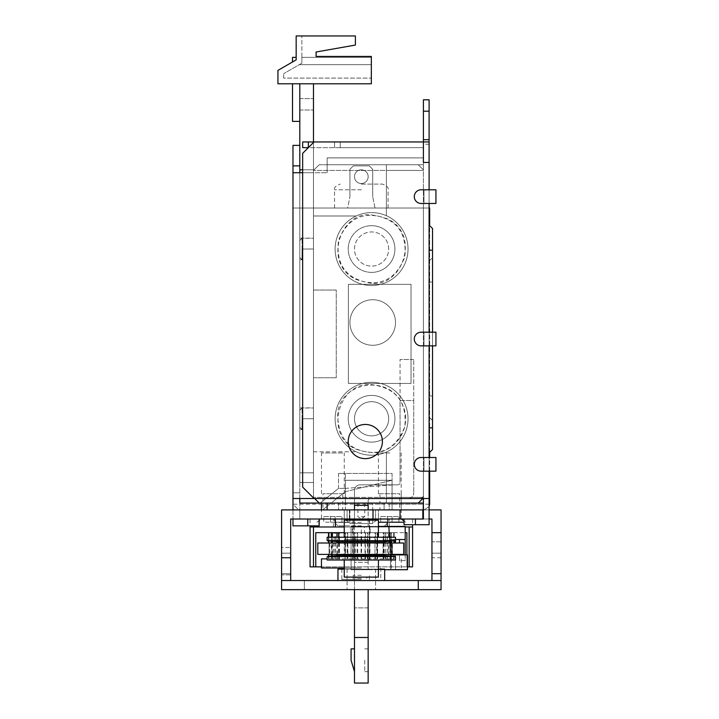 <?xml version="1.0" encoding="UTF-8"?>
<svg xmlns="http://www.w3.org/2000/svg" width="719" height="719" viewBox="0 0 719 719"><rect width="100%" height="100%" fill="white"/><g stroke="black" fill="none" stroke-linecap="round" stroke-linejoin="round"><path stroke-width="0.54" stroke-dasharray="3.6 2.7" d="M299.805 83.79L277.938 83.79L277.938 70.399L296.165 59.875L296.165 35.95L355.402 35.95L355.402 45.063L316.099 51.993L316.099 56.45L371.346 56.45L371.346 83.79L292.516 83.79L313.475 83.79L299.805 83.79L299.805 482.503L299.805 472.814L313.475 472.814L313.475 482.503L313.475 472.814L299.805 472.814L299.805 482.503L313.475 482.503L313.475 170.43L313.475 497.368L313.475 482.503L299.805 482.503L313.475 482.503L299.805 482.503L299.805 172.713L299.805 519.01L299.805 509.897L349.928 509.897L349.928 519.01L349.362 519.01L349.362 509.897L349.928 509.897L349.928 519.01L373.287 519.01L373.287 509.897L372.712 509.897L372.712 519.01L349.928 519.01L349.928 523.567L372.712 523.567L349.928 523.567L372.712 523.567L349.928 523.567L349.362 509.897L347.079 509.897L375.561 509.897L299.805 509.897L384.108 509.897L281.578 509.897L441.062 509.897L327.145 509.897L423.41 509.897L423.41 503.066L392.08 503.066L423.41 503.066L423.41 498.51L423.41 504.199L423.41 471.17L423.41 498.51L429.099 498.51L429.099 524.708L404.042 524.708L415.429 524.708L404.042 524.708L404.042 519.01L431.948 519.01L290.692 519.01L299.805 519.01L299.805 509.897L327.145 509.897L292.975 509.897L299.805 509.897L299.805 519.01L299.805 509.897L292.975 509.897L299.805 509.897L299.805 503.066L299.805 509.897L299.805 503.066L327.145 503.066L319.173 503.066L314.616 498.51M299.805 104.3L299.805 109.998L299.805 104.3M313.475 104.3L313.475 98.602L313.475 104.3M302.654 169.801L313.475 169.801L313.475 170.43L313.475 141.949M299.805 169.801L313.475 169.801L299.805 169.801L299.805 145.373L299.805 169.801L313.475 169.801L313.475 83.79M313.475 170.43L313.475 290.045L313.475 170.43L319.173 164.732L386.382 164.732L386.382 170.43L423.41 170.43L423.41 497.934L418.278 503.066L423.41 497.368L386.382 497.368L386.382 503.066L386.382 452.071A36.453 36.453 0 0 1 343.116 395.98A36.453 36.453 0 0 1 400.438 396.502A36.453 36.453 0 0 1 386.382 452.071A36.453 36.453 180 0 0 400.438 396.502A36.453 36.453 180 0 0 343.116 395.98A36.453 36.453 180 0 0 386.382 452.071L386.382 497.368L386.382 452.071A36.453 36.453 0 0 1 343.116 395.98A36.453 36.453 0 0 1 400.438 396.502A36.453 36.453 0 0 1 386.382 452.071L386.382 503.066L299.805 503.066L386.382 503.066L386.382 497.368L423.41 497.368L423.41 495.085A3.415 3.415 0 0 1 422.538 497.368L423.41 497.368L423.41 169.864L423.41 170.43L386.382 170.43L386.382 215.727A36.453 36.453 180 0 0 343.116 271.818A36.453 36.453 180 0 0 400.438 271.297A36.453 36.453 180 0 0 386.382 215.727A36.453 36.453 0 0 1 400.438 271.297A36.453 36.453 0 0 1 343.116 271.818A36.453 36.453 0 0 1 356.166 215.997L313.475 215.997L356.166 215.997A36.453 36.453 0 0 1 386.382 215.727L386.382 164.732L418.278 164.732L319.173 164.732L313.475 170.43L319.173 164.732L313.475 170.43L423.41 170.43L313.475 170.43L313.475 172.713L327.145 172.713L327.145 164.732L418.278 164.732L423.41 169.864L418.278 164.732L327.145 164.732L423.41 164.732L423.41 170.43L423.41 164.732L327.145 164.732L327.145 157.901L423.41 157.901L423.41 164.732L327.145 164.732L418.278 164.732L423.41 169.864L418.278 164.732L423.41 164.732L423.41 147.647L423.41 189.798L423.41 157.901L327.145 157.901L327.145 172.713L327.145 157.901L423.41 157.901L327.145 157.901L327.145 172.713L313.475 172.713L313.475 170.43M292.975 498.51L419.986 498.51A3.415 3.415 0 0 0 423.41 495.085A3.415 3.415 91.5 0 1 419.986 498.51L314.05 498.51L419.986 498.51A3.415 3.415 91.5 0 0 422.538 497.368L313.475 497.368L422.538 497.368A3.415 3.415 91.5 0 0 423.41 495.085L423.41 471.17L423.41 497.934L423.41 497.368L422.538 497.368A3.415 3.415 0 0 1 419.986 498.51L299.805 498.51L299.805 172.713L313.475 172.713L313.475 290.045L313.475 172.713L292.975 172.713L292.975 498.51L292.975 492.812L292.975 498.51L292.975 492.812L299.805 492.812L292.975 492.812L299.805 492.812L292.975 492.812L292.975 509.897L299.805 509.897L281.578 509.897L281.578 589.643L441.062 589.643L304.362 589.643L441.062 589.643L441.062 573.69L431.948 573.69L431.948 580.53L304.362 580.53L431.948 580.53L431.948 519.01L404.042 519.01M380.684 516.503L398.91 516.503L380.684 516.503L380.684 522.201L387.523 522.201L380.684 522.201L380.684 516.503M387.523 522.201L387.523 516.503L387.523 522.201L392.08 522.201L387.523 522.201L387.523 516.503L387.523 522.201M392.08 522.201L392.08 516.503L392.08 522.201L398.91 522.201L392.08 522.201L392.08 516.503L392.08 522.201M398.91 522.201L398.91 516.503L398.91 522.201M389.797 519.01L401.193 519.01L389.797 519.01M404.042 522.201L378.41 522.201M354.485 418.764A17.085 17.085 0 0 0 380.117 433.566A17.085 17.085 0 0 0 380.117 403.97A17.085 17.085 0 0 0 354.485 418.764A17.085 17.085 0 0 1 380.117 403.97A17.085 17.085 0 0 1 380.117 433.566A17.085 17.085 0 0 1 354.485 418.764M394.749 415.906A23.35 23.35 0 0 1 362.466 440.271A23.35 23.35 0 0 1 357.505 400.124A23.35 23.35 0 0 1 394.749 415.906A23.35 23.35 0 0 1 362.466 440.271A23.35 23.35 0 0 1 357.505 400.124A23.35 23.35 0 0 1 394.749 415.906M371.166 395.414A23.35 23.35 0 0 0 351.555 430.798A23.35 23.35 0 0 0 391.999 430.088A23.35 23.35 0 0 0 371.166 395.414A23.35 23.35 0 0 1 391.999 430.088A23.35 23.35 0 0 1 351.555 430.798A23.35 23.35 0 0 1 371.166 395.414M388.664 249.035A17.085 17.085 0 0 0 363.032 234.232A17.085 17.085 0 0 0 363.032 263.828A17.085 17.085 0 0 0 388.664 249.035A17.085 17.085 0 0 0 363.032 234.232A17.085 17.085 0 0 0 363.032 263.828A17.085 17.085 0 0 0 388.664 249.035M371.166 225.685A23.35 23.35 0 0 0 351.555 261.06A23.35 23.35 0 0 0 391.999 260.35A23.35 23.35 0 0 0 371.166 225.685A23.35 23.35 0 0 1 391.999 260.35A23.35 23.35 0 0 1 351.555 261.06A23.35 23.35 0 0 1 371.166 225.685M418.278 503.066L327.145 503.066L418.278 503.066L422.835 498.51M336.258 290.045L313.475 290.045L336.258 290.045L313.475 290.045L336.258 290.045L336.258 377.754L336.258 290.045M313.475 377.754L336.258 377.754L313.475 377.754M313.475 451.802L356.166 451.802L313.475 451.802M429.099 141.949L314.05 141.949L429.099 141.949L423.41 141.949L423.41 99.806L429.099 99.806L429.099 162.458L429.099 141.949L423.41 141.949L423.41 189.798L429.099 189.798L429.099 141.949L423.41 141.949L423.41 162.458L423.41 141.949L314.05 141.949L302.654 153.345L302.654 487.114L314.05 498.51L429.099 498.51L429.099 509.897L422.835 509.897L422.835 519.01L423.41 519.01L422.835 519.01L422.835 509.897L392.08 509.897L429.099 509.897L429.099 498.51L429.099 524.708L415.429 524.708L429.099 524.708L429.099 471.17L423.41 471.17L429.099 471.17L423.976 471.17L423.976 457.5L429.099 457.5L423.41 457.5L423.41 345.857L423.41 457.5L429.099 457.5L429.099 471.17L429.099 457.5L429.099 471.17L435.939 471.17L429.099 471.17L429.099 457.5L423.976 457.5L429.099 457.5L429.099 471.17L423.976 471.17L423.976 457.5L423.976 471.17L429.099 471.17L429.099 345.857L423.41 345.857L435.939 345.857L423.976 345.857L423.976 332.187L429.099 332.187L423.41 332.187L423.41 203.468L423.41 332.187L429.099 332.187L429.099 345.857L429.099 332.187L429.099 345.857L429.099 332.187L423.976 332.187L429.099 332.187L429.099 345.857L423.976 345.857L423.976 332.187L423.976 345.857L429.099 345.857L429.099 203.468L423.41 203.468L429.099 203.468L429.099 189.798L429.099 203.468L423.976 203.468L423.976 189.798L423.976 203.468L423.976 189.798L429.099 189.798L423.976 189.798L423.976 203.468L429.099 203.468L423.976 203.468L429.099 203.468L429.099 189.798L429.099 203.468L435.939 203.468L435.939 189.798L435.939 203.468L429.099 203.468L429.099 189.798L423.976 189.798L429.099 189.798L429.099 203.468L435.939 203.468M348.391 383.452L348.391 284.347L348.391 383.452L411.043 383.452L411.043 284.347L348.391 284.347L411.043 284.347L411.043 383.452L348.391 383.452L348.391 284.347L348.391 383.452L411.043 383.452L348.391 383.452M368.155 505.34L354.485 505.34M361.324 509.897L354.485 509.897L361.324 509.897M327.145 560.02L395.495 560.02M367.589 503.066L355.06 503.066L367.589 503.066M361.324 503.066L364.74 503.066L361.324 503.066M361.324 516.736L364.74 516.736L361.324 516.736M378.41 577.105L344.239 577.105M361.324 519.01L333.409 519.01L361.324 519.01M323.73 516.503L341.956 516.503L323.73 516.503L323.73 522.201L330.569 522.201L323.73 522.201L323.73 516.503M330.569 522.201L330.569 516.503L330.569 522.201L335.126 522.201L330.569 522.201L330.569 516.503L330.569 522.201M335.126 522.201L335.126 516.503L335.126 522.201L341.956 522.201L335.126 522.201L335.126 516.503L335.126 522.201M341.956 522.201L341.956 516.503L341.956 522.201M332.843 519.01L344.239 519.01L332.843 519.01M332.843 522.201L348.796 522.201L332.843 522.201M290.692 574.832L281.578 574.832L281.578 580.53L281.578 573.69L290.692 573.69L290.692 580.53L281.578 580.53L281.578 574.832L290.692 574.832L290.692 580.53L290.692 573.69L290.692 580.53L441.062 580.53L441.062 509.897L422.835 509.897L423.41 509.897L423.41 503.066L327.145 503.066L327.145 509.897L327.145 503.066L327.145 509.897L327.145 503.066L319.173 503.066M429.099 345.857L421.127 345.857L423.41 345.857L423.41 457.5L423.41 345.857L421.127 345.857A6.83 6.83 0 0 1 414.297 339.026A6.83 6.83 0 0 1 421.127 332.187L435.939 332.187L423.976 332.187L423.976 345.857L435.939 345.857L435.939 332.187L435.939 345.857M423.976 457.5L423.976 471.17L435.939 471.17L435.939 457.5L435.939 471.17L421.127 471.17A6.83 6.83 0 0 1 414.297 464.33A6.83 6.83 0 0 1 421.127 457.5L423.41 457.5L421.127 457.5A6.83 6.83 0 0 0 414.297 464.33A6.83 6.83 0 0 0 421.127 471.17A6.83 6.83 0 0 1 414.297 464.33A6.83 6.83 0 0 1 421.127 457.5L423.976 457.5M386.382 215.727A36.453 36.453 0 0 1 400.438 271.297A36.453 36.453 0 0 1 343.116 271.818A36.453 36.453 0 0 1 386.382 215.727A36.453 36.453 0 0 0 356.166 215.997L313.475 215.997L356.166 215.997A36.453 36.453 0 0 0 343.116 271.818A36.453 36.453 0 0 0 400.438 271.297A36.453 36.453 0 0 0 386.382 215.727L386.382 164.732L386.382 215.727M371.426 272.384A23.35 23.35 0 0 1 351.429 237.225A23.35 23.35 0 0 1 391.873 237.486A23.35 23.35 0 0 1 371.426 272.384A23.35 23.35 0 0 1 351.429 237.225A23.35 23.35 0 0 1 391.873 237.486A23.35 23.35 0 0 1 371.426 272.384M356.166 451.802A36.453 36.453 0 0 0 400.438 396.502A36.453 36.453 0 0 0 343.116 395.98A36.453 36.453 0 0 0 356.166 451.802M411.043 383.452L411.043 284.347L411.043 383.452M411.043 284.347L348.391 284.347L411.043 284.347M372.712 503.066L349.928 503.066L372.712 503.066L372.712 523.567L372.712 519.01L375.561 519.01L347.079 519.01L375.561 519.01L373.287 519.01L373.287 509.897L372.712 509.897L384.108 509.897L372.712 509.897L372.712 519.01L372.712 503.066M338.541 503.066L299.805 503.066L338.541 503.066L338.541 509.897L338.541 503.066M392.08 503.066L320.198 503.066L392.08 503.066L392.08 473.444L345.372 473.444L345.372 503.066L345.372 488.39L392.08 484.957L392.08 473.444L345.372 473.444L345.372 488.39L392.08 484.957L392.08 509.897L374.06 509.897L392.08 509.897L392.08 503.066M372.712 345.291A22.783 22.783 91.5 0 1 352.984 311.12A22.783 22.783 91.5 0 1 392.448 311.12A22.783 22.783 91.5 0 1 372.712 345.291A22.783 22.783 0 0 1 352.984 311.12A22.783 22.783 0 0 1 392.448 311.12A22.783 22.783 0 0 1 372.712 345.291A22.783 22.783 -88.5 0 0 392.448 311.12A22.783 22.783 -88.5 0 0 352.984 311.12A22.783 22.783 -88.5 0 0 372.712 345.291A22.783 22.783 180 0 0 392.448 311.12A22.783 22.783 180 0 0 352.984 311.12A22.783 22.783 180 0 0 372.712 345.291M429.099 504.199L292.975 504.199L298.673 509.897L423.976 509.897L298.673 509.897L292.975 504.199L292.975 208.025L429.674 208.025L429.674 504.199L292.975 504.199L292.975 208.025L429.099 208.025M345.372 509.897L322.588 509.897L345.372 509.897L345.372 480.283L392.08 480.283L392.08 509.897L392.08 480.283L345.372 480.283L345.372 491.67L392.08 480.283L345.372 491.67L322.588 509.897L345.372 491.67L345.372 509.897M319.173 519.01L319.173 525.85L292.975 525.85L292.975 509.897L292.975 519.01L319.173 519.01L290.692 519.01L290.692 557.746L281.578 557.746M422.835 519.01L429.099 519.01M292.975 509.897L292.975 525.85L307.786 525.85L292.975 525.85L292.975 509.897L299.805 509.897L292.975 509.897L299.805 509.897L299.805 519.01L299.805 509.897L299.805 519.01L290.692 519.01L290.692 547.492L290.692 519.01M318.823 519.01L412.58 519.01L318.823 519.01L318.823 526.982L403.817 526.982L403.817 519.01M378.41 519.01L344.239 519.01L378.41 519.01L378.41 509.897L401.193 509.897L378.41 509.897L378.41 519.01M378.41 569.133L344.239 569.133M337.966 580.53L384.674 580.53L337.966 580.53L384.674 580.53L337.966 580.53L337.966 569.133L384.674 569.133L337.966 569.133L384.674 569.133L384.674 569.709L351.07 569.709L354.485 569.709L351.07 569.709L351.07 526.416L351.07 569.709L407.457 569.709L390.489 569.709L407.457 569.709L407.457 554.897L407.457 569.709L407.457 554.897L390.489 554.897L390.489 569.709L390.489 539.52L395.01 539.52L390.489 539.52L390.489 541.155M361.324 569.133L347.079 569.133L361.324 569.133M361.324 589.643L347.079 589.643L361.324 589.643M281.578 589.643L281.578 580.53L290.692 580.53L281.578 580.53L290.692 580.53L281.578 580.53L290.692 580.53L290.692 573.69L281.578 573.69L281.578 589.643L281.578 573.69L281.578 580.53L304.362 580.53L304.362 589.643L304.362 580.53M281.578 573.69L290.692 573.69L281.578 573.69M281.578 547.492L281.578 553.19L290.692 553.19L281.578 553.19L281.578 547.492L281.578 553.19L290.692 553.19L281.578 553.19L281.578 509.897L281.578 547.492L281.578 509.897L281.578 547.492L290.692 547.492L281.578 547.492M431.948 580.53L441.062 580.53L431.948 580.53L441.062 580.53L441.062 573.69L441.062 580.53L431.948 580.53L431.948 573.69L431.948 580.53L431.948 573.69L441.062 573.69L431.948 573.69M441.062 541.793L431.948 541.793L431.948 519.01L431.948 553.19L431.948 541.793L441.062 541.793L441.062 509.897M441.062 532.68L431.948 532.68M441.062 553.19L431.948 553.19L441.062 553.19M429.099 509.897L389.231 509.897L389.231 504.199L423.41 504.199L389.231 504.199L389.231 509.897L423.41 509.897L423.41 503.066L423.41 519.01M348.589 509.897L374.06 509.897L348.589 509.897M344.239 509.897L344.239 519.01L344.239 509.897L321.456 509.897L344.239 509.897L344.239 519.01L348.796 522.201M375.561 519.01L375.561 509.897L375.561 519.01M347.079 519.01L347.079 509.897L347.079 519.01M349.362 519.01L349.362 509.897L349.362 519.01M373.287 519.01L373.287 509.897L373.287 519.01M429.099 203.468L421.127 203.468L423.41 203.468L423.41 332.187L423.41 203.468L421.127 203.468A6.83 6.83 0 0 1 414.297 196.629A6.83 6.83 0 0 1 421.127 189.798L435.939 189.798L423.41 189.798L423.41 162.458L429.099 162.458M299.805 145.373L292.975 145.373L292.975 172.713L327.145 172.713L302.654 172.713M338.541 473.444L345.372 473.444L338.541 473.444L338.541 488.39L345.372 488.39L338.541 488.39L320.198 503.066L338.541 488.39L338.541 473.444M292.975 165.873L299.805 165.873M292.975 172.713L299.805 172.713M384.108 509.897L384.108 503.066L384.108 509.897M349.928 519.01L349.928 520.152M423.41 471.17L421.127 471.17L423.41 471.17M421.127 189.798L423.41 189.798L421.127 189.798A6.83 6.83 0 0 0 414.297 196.629A6.83 6.83 0 0 0 421.127 203.468A6.83 6.83 0 0 1 414.297 196.629A6.83 6.83 0 0 1 421.127 189.798M348.221 441.547A17.085 17.085 0 0 0 373.853 456.349A17.085 17.085 0 0 0 373.853 426.753A17.085 17.085 0 0 0 348.221 441.547A17.085 17.085 0 0 1 373.853 426.753A17.085 17.085 0 0 1 373.853 456.349A17.085 17.085 0 0 1 348.221 441.547A17.085 17.085 0 0 0 373.853 456.349A17.085 17.085 0 0 0 373.853 426.753A17.085 17.085 0 0 0 348.221 441.547M429.099 498.51L314.05 498.51L302.654 487.114L302.654 153.345L314.05 141.949L302.654 153.345L302.654 487.114L314.05 498.51L423.41 498.51M421.127 345.857A6.83 6.83 0 0 1 414.297 339.026A6.83 6.83 0 0 1 421.127 332.187L423.41 332.187L421.127 332.187A6.83 6.83 0 0 0 414.297 339.026A6.83 6.83 0 0 0 421.127 345.857M340.249 147.647L302.654 147.647L302.654 141.949L308.352 141.949L308.352 147.647L423.41 147.647L340.249 147.647L340.249 141.949L340.249 147.647M314.05 141.949L334.551 141.949L334.551 147.647L334.551 141.949L308.352 141.949M334.551 141.949L334.551 147.647L334.551 141.949M432.523 420.471L429.099 417.056L432.523 420.471L432.523 395.98L432.523 420.471M429.099 395.98L429.099 282.064L429.099 395.98L432.523 395.98L432.523 282.064L432.523 395.98L429.099 395.98M432.523 257.573L432.523 282.064L432.523 257.573L429.099 260.997L429.099 282.064L429.099 260.997L432.523 257.573M432.523 228.525L432.523 449.528M432.523 345.857L432.523 332.187M429.099 452.943L429.099 225.11L429.099 452.943M344.239 520.152L378.41 520.152M327.145 537.237L395.495 537.237M327.145 540.652L395.495 540.652M338.541 541.793L384.108 541.793M338.541 555.463L384.108 555.463M347.87 554.394L347.87 542.998L376.684 542.998L376.684 554.394L329.104 554.394L329.104 542.998L329.104 554.394L329.104 542.998L328.493 542.998L394.156 542.998L392.376 542.998L392.403 554.394L395.495 554.394L395.495 569.709L391.46 569.709L395.495 569.709L391.46 569.709L395.495 569.709L391.46 569.709L395.495 569.709L391.46 569.709L395.495 569.709L391.46 569.709L395.495 569.709L391.46 569.709L395.495 569.709L395.495 554.897M327.145 556.605L395.495 556.605M399.485 542.998L403.701 542.998L399.485 542.998L399.485 539.52L405.183 539.52L405.183 560.595L399.485 560.595L399.485 554.394L403.701 554.394L403.701 542.998L403.701 554.394L399.485 554.394M405.183 554.897L405.183 560.595L399.485 560.595L399.485 554.897M399.485 539.52L405.183 539.52L405.183 526.416L388.871 526.416L390.372 554.897L407.457 554.897L390.372 554.897L390.489 539.52L395.495 539.52L390.489 539.52L395.495 539.52L390.489 539.52L395.495 539.52L390.489 539.52L395.495 539.52L390.489 539.52L395.495 539.52L395.495 542.998L392.403 542.998L392.403 554.394L395.495 554.394L395.01 554.394L395.495 554.394L395.01 554.394L395.495 554.394L395.495 569.709L395.495 554.394L395.01 554.394L395.495 554.394L395.495 569.709L395.495 554.394L395.01 554.394L395.495 554.394L395.495 569.709L395.495 554.394L392.403 554.394L395.01 554.394L392.403 554.394L395.01 554.394L392.403 554.394L395.01 554.394L392.403 554.394L395.01 554.394L392.403 554.394L392.403 542.998L392.403 554.394L392.403 542.998L392.403 554.394L392.403 542.998L392.403 554.394L392.403 542.998L392.403 554.394L392.403 542.998L395.495 542.998L395.01 542.998L395.495 542.998L395.01 542.998L395.495 542.998L395.01 542.998L395.495 542.998L395.01 542.998L395.495 542.998L395.01 542.998L395.495 542.998L395.495 539.52M390.489 542.998L390.489 554.394M354.485 526.416L354.485 569.709L368.155 569.709L368.155 562.303L368.155 569.709L354.485 569.709L354.485 526.416L351.07 526.416L368.155 526.416L354.485 526.416L354.485 490.529A5.698 5.698 0.1 0 1 360.183 484.84A5.698 5.698 -179.9 0 0 354.485 490.529L354.485 526.416M368.155 556.605L368.155 539.52L344.239 539.52L368.155 539.52L368.155 562.303L368.155 556.605L344.239 556.605L368.155 556.605L344.239 556.605L354.485 556.605L354.485 539.52L344.239 539.52L354.485 539.52L354.485 556.605L368.155 556.605M344.239 556.605L344.239 539.52L344.239 556.605M405.183 539.52L390.489 539.52L390.489 554.897M388.871 526.416L390.372 554.897L388.871 526.416L351.07 526.416L351.07 569.709L351.07 526.416L378.41 526.416M395.495 554.394L395.495 569.709L395.495 554.394L390.327 554.394L389.743 542.998M389.653 541.236L389.437 537.237M354.485 589.643L354.485 637.483L368.155 637.483L354.485 637.483L354.485 683.05L368.155 683.05L368.155 637.483L354.485 637.483M368.155 637.483L368.155 589.643M368.155 500.784A2.274 2.274 0.1 0 1 370.438 498.51A2.274 2.274 -179.9 0 0 368.155 500.784L368.155 526.416L368.155 500.784M408.024 498.51L370.438 498.51L408.024 498.51A5.698 5.698 -179.9 0 0 413.722 492.812A5.698 5.698 0.1 0 1 408.024 498.51M413.722 400.537L413.722 492.812L413.722 359.527L413.722 400.537L400.052 400.537L400.052 482.557A2.274 2.274 0.1 0 1 397.778 484.84A2.274 2.274 -179.9 0 0 400.052 482.557L400.052 359.527L400.052 400.537L413.722 400.537M413.722 359.527L400.052 359.527L413.722 359.527M360.183 484.84L397.778 484.84L360.183 484.84M364.74 660.267L364.74 671.663L364.74 660.267M368.155 660.267L368.155 671.663L368.155 660.267M368.155 562.303L354.485 562.303L354.485 607.87L354.485 560.362L354.485 562.303L368.155 562.303M368.155 607.87L354.485 607.87L368.155 607.87M368.155 560.362L354.485 560.362L354.485 556.605L354.485 560.362L368.155 560.362M354.485 671.663L354.485 648.88L354.485 671.663L351.07 660.267L351.07 648.88L351.07 660.267L354.485 671.663L354.485 648.88L354.485 671.663L351.07 660.267L351.07 648.88M376.684 554.394L392.403 554.394L392.403 542.998L376.684 542.998M317.807 542.998L403.701 542.998L403.701 554.394L317.807 554.394M390.327 558.879L328.493 558.879L394.156 558.879L387.289 558.879L391.406 558.879L390.327 558.879L390.327 554.394L331.486 554.394L331.738 542.998M331.738 554.394L328.493 554.394L329.104 554.394L329.104 542.998L347.87 542.998M329.617 542.998L329.617 554.394M392.403 554.394L392.403 542.998L392.403 554.394L392.403 542.998L394.084 542.998L392.403 542.998L392.376 554.394L394.084 554.394L392.403 554.394L392.403 542.998M292.516 61.978L296.165 59.875L292.516 61.978L296.165 59.875L292.516 61.978L296.165 59.875L292.516 61.978L296.165 59.875L292.516 61.978L296.165 59.875L292.516 61.978L296.165 59.875L292.516 61.978L296.165 59.875L292.516 61.978L296.165 59.875L292.516 61.978L296.165 59.875L292.516 61.978L292.516 57.367L292.516 61.978L292.516 57.367L292.516 61.978L292.516 57.367L292.516 61.978L292.516 57.367L292.516 61.978L292.516 57.367L292.516 61.978L292.516 57.367L292.516 61.978L292.516 57.367L292.516 61.978L292.516 57.367L292.516 61.978L292.516 57.367L296.165 57.367L296.165 59.875L296.165 57.367L296.165 59.875L296.165 57.367L296.165 59.875L296.165 57.367L296.165 59.875L296.165 57.367L296.165 59.875L296.165 57.367L296.165 59.875L296.165 57.367L296.165 59.875L296.165 57.367L296.165 59.875L296.165 57.367L296.165 59.875L296.165 57.367L292.516 57.367L296.165 57.367M316.099 56.45L371.346 56.45L316.099 56.45L316.099 51.993L355.402 45.063L355.402 35.95L355.402 45.063L316.099 51.993M355.402 35.95L301.863 35.95L355.402 35.95M371.346 56.45L371.346 78.101L371.346 56.45M301.863 63.164L301.863 35.95L301.863 63.164L299.266 64.656L301.863 63.164L299.266 64.656L301.863 63.164L299.266 64.656L301.863 63.164L299.266 64.656L301.863 63.164L299.266 64.656L301.863 63.164L299.266 64.656L301.863 63.164L299.266 64.656L301.863 63.164L299.266 64.656L301.863 63.164L299.266 64.656L301.863 63.164L301.863 57.367L301.863 63.164L301.863 57.367L301.863 63.164L301.863 57.367L301.863 63.164L301.863 57.367L301.863 63.164L301.863 57.367L301.863 63.164L301.863 57.367L301.863 63.164L301.863 57.367L301.863 63.164L301.863 57.367L301.863 63.164L301.863 57.367L301.863 63.164L283.637 73.68L301.863 63.164M283.637 78.101L283.637 73.68L283.637 78.101L371.346 78.101L283.637 78.101M371.346 64.656L371.346 57.367L371.346 64.656L299.266 64.656L371.346 64.656L371.346 57.367L301.863 57.367L371.346 57.367L371.346 64.656L299.266 64.656L371.346 64.656L371.346 57.367L301.863 57.367L371.346 57.367L371.346 64.656L299.266 64.656L371.346 64.656L371.346 57.367L301.863 57.367L371.346 57.367L371.346 64.656L299.266 64.656L371.346 64.656L371.346 57.367L301.863 57.367L371.346 57.367L371.346 64.656L299.266 64.656L371.346 64.656L371.346 57.367L301.863 57.367L371.346 57.367L371.346 64.656L299.266 64.656L371.346 64.656L371.346 57.367L301.863 57.367L371.346 57.367L371.346 64.656L299.266 64.656L371.346 64.656L371.346 57.367L301.863 57.367L371.346 57.367L371.346 64.656L299.266 64.656L371.346 64.656L371.346 57.367L301.863 57.367L371.346 57.367L371.346 64.656L299.266 64.656L371.346 64.656M371.346 57.367L301.863 57.367L371.346 57.367M299.805 121.385L292.516 121.385L299.805 121.385L292.516 121.385L299.805 121.385L292.516 121.385L299.805 121.385L292.516 121.385L299.805 121.385L292.516 121.385L299.805 121.385L292.516 121.385L299.805 121.385L292.516 121.385L299.805 121.385L292.516 121.385L299.805 121.385L292.516 121.385L292.516 83.79M344.239 532.68L364.497 532.68L364.497 526.982L344.239 526.982M318.823 526.982L387.289 526.982L335.351 526.982L335.351 519.01M405.183 526.982L364.497 526.982L364.506 532.68L405.183 532.68M406.891 554.897L406.891 566.86L321.456 566.86M407.457 566.86L406.891 566.86L406.891 532.68L315.758 532.68L315.758 566.86M388.548 532.68L328.493 532.68L394.084 532.68L388.548 532.68L388.548 558.879M335.351 526.982L310.06 526.982M387.289 522.201L387.289 526.982L412.58 526.982M387.289 526.416L387.289 526.982L403.817 526.982M310.06 525.85L310.06 566.86L412.58 566.86L412.58 524.708M337.382 554.394L337.382 542.998M332.951 542.998L332.951 554.394M345.515 554.394L345.515 532.68L345.515 554.394M339.179 542.998L339.179 554.394M355.249 558.879L355.249 532.68M347.735 542.998L347.735 554.394M365.396 554.394L365.396 542.998M357.729 542.998L357.729 554.394M374.976 554.394L374.976 542.998M368.074 542.998L368.074 554.394M383.029 554.394L383.029 542.998M377.619 542.998L377.619 554.394M388.826 554.394L388.826 542.998M385.321 542.998L385.321 554.394M391.918 554.394L391.918 542.998M390.39 542.998L390.39 554.394M329.212 554.394L329.212 542.998M394.156 558.879L394.156 554.394M393.796 558.879L393.796 554.394M387.289 558.879L387.289 532.68M393.796 542.998L393.796 532.68M391.406 558.879L391.406 554.394M383.488 558.879L383.488 532.68M390.327 542.998L390.327 532.68M385.717 558.879L385.717 554.394M384.027 558.879L384.027 554.394M377.511 558.879L377.511 532.68M384.027 542.998L384.027 532.68M377.637 558.879L377.637 554.394M375.498 558.879L375.498 554.394M369.961 558.879L369.961 532.68M375.498 542.998L375.498 532.68M367.957 558.879L367.957 554.394M365.585 558.879L365.585 554.394M361.558 558.879L361.558 532.68M365.585 542.998L365.585 532.68M357.631 558.879L357.631 554.394M353.137 558.879L353.137 532.68M347.672 558.879L347.672 554.394M339.044 558.879L339.044 554.394M337.328 558.879L337.328 554.394M339.44 558.879L339.44 532.68M337.328 542.998L337.328 532.68M332.591 558.879L332.591 554.394M331.486 558.879L331.486 554.394M335.503 558.879L335.503 532.68M331.486 542.998L331.486 532.68M328.96 558.879L328.96 554.394M328.565 558.879L328.565 554.394M334.101 558.879L334.101 532.68M328.565 542.998L328.565 532.68M328.493 558.879L328.493 556.47M328.853 558.879L328.853 556.434M335.36 558.879L335.36 532.68M328.853 540.823L328.853 537.237M331.243 558.879L331.243 556.191M331.243 554.394L331.243 542.998M331.243 541.065L331.243 537.237M332.313 558.879L332.313 556.084M332.313 554.394L332.313 542.998M332.313 541.173L332.313 537.237M339.161 558.879L339.161 532.68M336.932 558.879L336.932 555.625M336.932 554.394L336.932 542.998M336.932 541.632L336.932 537.237M338.622 558.879L338.622 537.237M345.129 558.879L345.129 532.68M345.012 558.879L345.012 532.68M347.151 558.879L347.151 532.68M352.687 558.879L352.687 532.68M354.683 558.879L354.683 532.68M357.064 558.879L357.064 532.68M361.082 558.879L361.082 532.68M365.009 558.879L365.009 532.68M367.391 558.879L367.391 532.68M369.512 558.879L369.512 532.68M374.976 558.879L374.976 532.68M377.133 558.879L377.133 532.68L377.133 558.879M383.604 558.879L383.604 532.68M385.321 558.879L385.321 532.68M383.209 558.879L383.209 532.68M390.049 558.879L390.049 532.68M391.163 558.879L391.163 532.68M387.137 558.879L387.137 532.68M393.688 558.879L393.688 554.394M394.084 558.879L394.084 554.394M394.084 542.998L394.084 532.68M361.324 575.29L353.236 575.29L361.324 575.29M361.324 579.388L341.84 579.388L361.324 579.388M344.239 567.992L321.456 567.992M361.324 567.992L341.84 567.992L361.324 567.992M321.456 558.879L327.145 558.879M394.156 542.998L394.156 532.68M391.406 542.998L391.406 532.68M385.717 542.998L385.717 532.68M377.637 542.998L377.637 532.68M367.957 542.998L367.957 532.68M357.631 542.998L357.631 532.68M347.672 542.998L347.672 532.68M339.044 542.998L339.044 532.68M332.591 542.998L332.591 532.68M328.96 542.998L328.96 532.68M328.493 540.787L328.493 537.237M393.688 542.998L393.688 532.68M361.324 208.025L334.551 208.025L361.324 208.025M347.654 208.025L374.994 208.025L347.654 208.025L374.994 208.025L347.654 208.025L349.928 196.629L347.654 208.025M361.324 578.247L356.193 578.247L361.324 578.247M429.674 471.17L429.674 457.5M429.674 452.368L429.674 225.676M423.976 509.897L429.099 506.688L423.976 509.897M374.994 208.025L372.712 196.629L372.712 169.289L369.296 165.873L353.353 165.873L349.928 169.289L349.928 196.629L349.928 169.289L349.928 196.629L349.928 169.289L353.353 165.873L349.928 169.289L353.353 165.873L369.296 165.873L353.353 165.873L369.296 165.873L372.712 169.289L369.296 165.873L372.712 169.289L372.712 196.629L372.712 169.289L372.712 196.629L374.994 208.025M354.485 176.667A6.83 6.83 0 0 1 364.74 170.745A6.83 6.83 0 0 1 364.74 182.59A6.83 6.83 0 0 1 354.485 176.667A6.83 6.83 0 0 0 364.74 182.59A6.83 6.83 0 0 0 364.74 170.745A6.83 6.83 0 0 0 354.485 176.667A6.83 6.83 0 0 1 364.74 170.745A6.83 6.83 0 0 1 364.74 182.59A6.83 6.83 0 0 1 354.485 176.667A6.83 6.83 0 0 0 364.74 182.59A6.83 6.83 0 0 0 364.74 170.745A6.83 6.83 0 0 0 354.485 176.667M361.324 184.1L382.4 184.1L361.324 184.1M379.938 509.897L401.193 509.897L399.665 509.897L399.665 493.719L378.41 493.719L379.938 493.719L379.938 509.897M389.806 452.943L378.41 452.943L389.806 452.943M379.938 493.719L399.665 493.719M361.324 526.982L333.409 526.982L389.231 526.982L352.49 526.982L361.324 526.982L361.324 532.68L352.49 532.68L361.324 532.68M361.324 525.85L337.966 525.85L361.324 525.85M361.324 522.425L334.551 522.425L361.324 522.425M342.711 509.897L321.456 509.897L322.975 509.897L322.975 493.719L344.239 493.719L342.711 493.719L342.711 509.897M342.711 452.943L321.456 452.943L342.711 452.943M342.711 493.719L322.975 493.719M299.805 248.972L299.805 259.793L299.805 248.972M313.475 248.972L313.475 238.151L313.475 249.035L302.088 249.035C301.935 262.92 301.935 262.92 302.088 249.035C301.935 262.92 301.935 262.92 302.088 249.035L313.475 248.972M313.475 249.035L313.475 238.268L313.475 249.035M299.805 249.089L299.805 257.636L299.805 249.089M302.088 249.035L302.088 238.268L302.088 249.035M299.805 418.71L299.805 407.88L299.805 418.71M302.088 418.71L302.088 407.88L302.088 418.71M302.088 248.972L302.088 259.793L302.088 248.972M313.475 418.71L313.475 407.88L313.475 418.764L302.088 418.764C301.935 432.649 301.935 432.649 302.088 418.764C301.935 432.649 301.935 432.649 302.088 418.764L313.475 418.71M313.475 418.764L313.475 408.006L313.475 418.764M302.088 418.764L302.088 408.006L302.088 418.764M299.805 418.826L299.805 410.279L299.805 418.826M418.278 580.53L418.278 589.643M441.062 557.746L431.948 557.746M307.786 519.01L307.786 525.85M316.899 522.201L321.456 519.01L321.456 503.066M415.429 519.01L415.429 524.708M429.099 282.064L432.523 282.064L429.099 282.064M432.523 250.167L429.099 250.167M432.523 427.877L429.099 427.877M429.099 139.675L423.41 139.675M429.099 111.193L423.41 111.193M429.099 144.231L423.41 144.231M391.46 541.056L391.46 554.897M395.01 554.394L395.01 554.897M395.01 542.998L395.01 540.706M391.46 542.998L391.46 554.394M391.46 539.52L391.46 569.709L391.46 539.52M412.58 566.86L412.58 519.01M310.06 566.86L310.06 519.01M361.324 189.798L334.551 189.798L361.324 189.798M299.805 109.998L313.475 109.998L299.805 109.998M299.805 98.602L313.475 98.602L299.805 98.602M376.783 520.152L373.853 522.201M404.042 521.005L405.75 522.201M405.489 414.575C407.79 436.478 390.21 452.035 375.767 452.682C350.692 452.233 337.993 439.462 337.678 414.387C339.161 379.659 397.859 371.103 405.489 414.575M370.977 384.593C395.863 387.685 407.143 401.714 404.815 426.691C395.639 450.022 379.246 457.455 355.635 448.998C323.909 435.157 338.361 381.789 370.977 384.593M370.977 214.864C395.863 217.956 407.143 231.985 404.815 256.953C395.639 280.284 379.246 287.726 355.635 279.26C322.615 263.747 340.33 211.233 370.977 214.864M357.909 503.066L357.909 516.736L361.324 518.705L364.74 516.736L364.74 503.066M369.296 560.02L369.296 520.152M353.353 560.02L353.353 520.152M347.079 569.133L347.079 589.643L347.079 569.133M375.561 569.133L375.561 589.643L375.561 569.133M401.193 519.01L401.193 452.943M371.355 283.205C346.549 279.52 335.611 265.221 338.532 240.317C348.266 217.21 364.839 210.164 388.233 219.196C420.876 235.49 401.903 287.564 371.355 283.205M353.065 520.152L353.065 560.02M369.584 520.152L369.584 560.02M338.541 542.998L338.541 554.394M384.108 542.998L384.108 554.394M390.489 539.52L390.489 569.709M368.155 648.88L364.74 648.88L368.155 648.88M368.155 671.663L364.74 671.663L368.155 671.663M369.413 579.388L369.413 575.29L366.447 578.247M353.236 579.388L353.236 575.29L356.193 578.247M401.193 558.879L401.193 567.992M341.84 569.133L341.84 579.388M380.8 567.992L380.8 579.388M388.089 208.025L388.089 189.798C388.799 187.623 386.894 185.727 382.4 184.1M334.551 208.025L334.551 189.798C333.85 187.623 335.746 185.727 340.249 184.1M378.41 493.719L378.41 452.943M401.193 509.897L401.193 493.719M389.231 526.982L389.231 519.01M333.409 526.982L333.409 519.01M352.49 532.68L352.49 526.982M370.15 532.68L370.15 526.982M384.674 525.85L388.089 522.425L388.089 519.01M337.966 525.85L334.551 522.425L334.551 519.01M352.777 525.85L352.777 532.68M369.863 525.85L369.863 532.68M344.239 493.719L344.239 452.943M321.456 493.719L321.456 452.943M299.805 257.519L302.088 259.793L299.805 259.793L301.962 259.793L299.805 257.636M299.805 240.425L302.088 238.151L299.805 238.151L313.475 238.151M299.805 240.55L302.088 238.268L313.475 238.268M299.805 427.248L302.088 429.531L299.805 429.531L301.962 429.531L299.805 427.374M299.805 410.163L302.088 407.88L299.805 407.88L313.475 407.88M299.805 410.279L302.088 408.006L313.475 408.006"/><path stroke-width="1.08" d="M299.805 172.713L299.805 83.79L313.475 83.79L313.475 141.949M299.805 169.801L302.654 169.801M314.616 498.51L319.173 503.066L299.805 503.066L299.805 498.51L314.05 498.51L292.975 498.51L292.975 145.373L299.805 145.373M378.41 522.201L404.042 522.201M354.485 509.897L354.485 505.34L368.155 505.34L368.155 509.897M319.173 503.066L367.589 503.066L368.155 505.34M344.239 560.02L344.239 577.105L378.41 577.105L378.41 560.02M418.278 503.066L422.835 498.51M423.41 498.51L423.41 503.066L367.589 503.066M435.939 189.798L435.939 203.468L435.939 189.798L429.099 189.798L429.099 99.806L423.41 99.806L423.41 141.949L314.05 141.949L302.654 153.345L302.654 487.114L314.05 498.51L429.099 498.51L429.099 524.708L404.042 524.708L404.042 519.01M304.362 580.53L290.692 580.53L290.692 519.01L290.692 553.19L290.692 519.01L422.835 519.01L422.835 509.897L281.578 509.897L281.578 557.746L290.692 557.746L290.692 574.832M441.062 541.793L441.062 509.897L429.099 509.897M290.692 519.01L292.975 519.01L292.975 525.85L319.173 525.85L319.173 519.01M422.835 509.897L422.835 519.01L423.41 519.01L422.835 519.01L423.41 503.066L423.41 519.01M429.099 519.01L431.948 519.01L431.948 580.53M344.239 569.133L337.966 569.133L337.966 580.53M390.345 554.394L390.372 554.897L407.457 554.897L407.457 569.709L384.674 569.709L384.674 580.53L384.674 569.133L378.41 569.133M281.578 580.53L281.578 589.643L441.062 589.643L441.062 580.53L281.578 580.53L281.578 557.746M431.948 532.68L441.062 532.68L441.062 589.643L441.062 573.69L431.948 573.69M441.062 532.68L441.062 509.897M372.712 519.01L372.712 520.152L372.712 519.01M435.939 471.17L435.939 457.5L435.939 471.17L429.099 471.17L429.099 498.51M435.939 345.857L435.939 332.187L435.939 345.857L429.099 345.857L429.099 457.5L435.939 457.5M435.939 203.468L429.099 203.468L429.099 332.187L435.939 332.187M292.975 509.897L292.975 498.51M292.975 172.713L302.654 172.713M292.975 165.873L299.805 165.873M327.145 509.897L327.145 503.066M349.928 519.01L349.928 520.152M429.099 189.798L421.127 189.798A6.83 6.83 0 0 0 414.297 196.629A6.83 6.83 0 0 0 421.127 203.468L429.099 203.468M429.099 162.458L423.41 162.458L423.41 141.949L429.099 141.949M348.221 441.547A17.085 17.085 0 0 1 373.853 426.753A17.085 17.085 0 0 1 373.853 456.349A17.085 17.085 0 0 1 348.221 441.547M429.099 471.17L421.127 471.17A6.83 6.83 0 0 1 414.297 464.33A6.83 6.83 0 0 1 421.127 457.5L429.099 457.5M429.099 345.857L421.127 345.857A6.83 6.83 0 0 1 414.297 339.026A6.83 6.83 0 0 1 421.127 332.187L429.099 332.187M308.352 141.949L302.654 141.949L302.654 147.647L308.352 147.647L308.352 141.949L314.05 141.949M432.523 449.528L429.099 452.943L432.523 449.528L432.523 345.857M432.523 332.187L432.523 228.525L429.099 225.11L432.523 228.525M378.41 537.237L378.41 520.152L344.239 520.152L344.239 537.237M395.495 537.237L327.145 537.237L327.145 540.652L395.495 540.652L395.495 537.237M395.495 540.652L384.108 541.793L338.541 541.793L327.145 540.652M384.108 554.394L384.108 555.463L338.541 555.463L327.145 556.605L327.145 560.02L395.495 560.02L395.495 556.605L327.145 556.605M399.485 539.52L399.485 542.998M395.495 539.52L395.495 542.998L395.495 539.52L405.183 539.52L405.183 554.897M405.183 539.52L405.183 526.416L378.41 526.416M395.495 554.394L395.495 554.897M390.489 541.155L390.489 542.998M390.489 554.394L390.489 554.897M389.743 542.998L389.653 541.236M389.437 537.237L388.871 526.416M368.155 589.643L368.155 637.483L354.485 637.483L354.485 589.643M368.155 637.483L368.155 683.05L354.485 683.05L354.485 637.483M351.07 648.88L354.485 648.88L351.07 648.88L351.07 660.267L354.485 671.663M399.485 554.394L399.485 554.897M317.807 554.394L317.807 542.998L317.807 554.394L403.701 554.394L403.701 542.998L317.807 542.998M299.805 83.79L277.938 83.79L277.938 70.399L296.165 59.875L296.165 35.95L355.402 35.95L355.402 45.063L316.099 51.993L316.099 56.45L371.346 56.45L371.346 83.79L313.475 83.79M316.099 51.993L316.099 56.45M296.165 57.367L292.516 57.367L292.516 61.978M292.516 83.79L292.516 121.385L299.805 121.385M344.239 526.982L310.06 526.982L310.06 525.85M344.239 532.68L315.758 532.68L315.758 566.86L310.06 566.86L310.06 526.982M412.58 524.708L412.58 526.982L405.183 526.982M412.58 526.982L412.58 566.86L407.457 566.86M405.183 532.68L406.891 532.68L406.891 554.897M321.456 566.86L315.758 566.86M335.351 519.01L335.351 526.982M387.289 526.416L387.289 522.201M328.493 556.47L328.493 554.394M328.853 556.434L328.853 554.394M328.853 542.998L328.853 540.823M328.853 537.237L328.853 532.68M331.243 556.191L331.243 554.394M331.243 542.998L331.243 541.065M331.243 537.237L331.243 532.68M332.313 556.084L332.313 554.394M332.313 542.998L332.313 541.173M332.313 537.237L332.313 532.68M336.932 555.625L336.932 554.394M336.932 542.998L336.932 541.632M336.932 537.237L336.932 532.68M338.622 537.237L338.622 532.68M327.145 558.879L321.456 558.879L321.456 567.992L344.239 567.992M328.493 542.998L328.493 540.787M328.493 537.237L328.493 532.68M429.674 225.676L429.674 208.025L429.099 208.025M429.099 504.199L429.674 504.199L429.099 506.688L429.674 504.199L429.674 471.17M429.674 457.5L429.674 452.368M418.278 580.53L418.278 589.643M441.062 580.53L441.062 589.643M400.052 519.01L400.052 509.897M307.786 519.01L307.786 525.85M321.456 509.897L321.456 503.066M415.429 519.01L415.429 524.708M432.523 427.877L429.099 427.877M432.523 250.167L429.099 250.167M429.099 111.193L423.41 111.193M429.099 139.675L423.41 139.675M395.01 554.394L395.01 554.897M391.46 541.056L391.46 542.998M391.46 554.394L391.46 554.897M395.01 540.706L395.01 542.998M313.475 566.86L313.475 526.982M409.165 526.982L409.165 566.86M378.41 519.01L376.783 520.152M401.193 519.01L404.042 521.005M355.06 503.066L354.485 505.34M369.296 520.152L369.296 519.01M353.353 520.152L353.353 519.01M338.541 541.793L338.541 542.998M338.541 554.394L338.541 555.463M384.108 541.793L384.108 542.998M384.108 555.463L395.495 556.605M341.84 567.992L341.84 569.133"/></g></svg>
